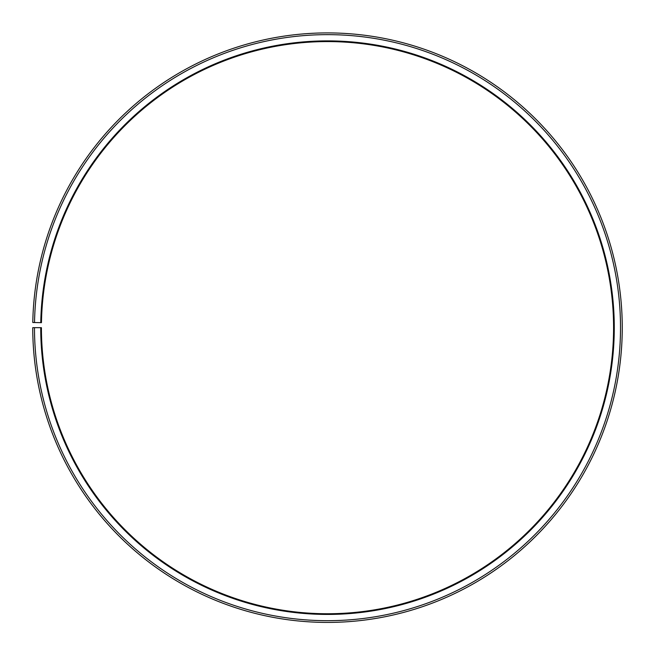 <?xml version="1.0" encoding="UTF-8"?>
<svg xmlns="http://www.w3.org/2000/svg" width="655" height="655" viewBox="0 0 655 655"><rect width="100%" height="100%" fill="white"/><g stroke="black" fill="none" stroke-linecap="round" stroke-linejoin="round"><path stroke-width="0.49" stroke-dasharray="3.27 2.46" d="M40.766 322.653A286.775 286.775 0 0 1 330.005 40.897A286.775 286.775 0 0 1 614.275 327.664A286.775 286.775 0 0 1 327.5 614.431A286.775 286.775 0 0 1 40.725 327.664L41.421 327.664A286.079 286.079 0 0 0 327.5 613.743A286.079 286.079 0 0 0 613.579 327.664A286.079 286.079 0 0 0 329.997 41.592A286.079 286.079 0 0 0 41.462 322.669L32.791 322.514A294.75 294.75 0 0 1 330.071 32.922A294.75 294.75 0 0 1 622.25 327.664A294.75 294.75 0 0 1 327.5 622.414A294.75 294.75 0 0 1 32.75 327.664L34.486 327.664A293.014 293.014 0 0 0 327.5 620.678A293.014 293.014 0 0 0 620.514 327.664A293.014 293.014 0 0 0 330.055 34.658A293.014 293.014 0 0 0 34.527 322.547M40.725 327.664L34.486 327.664"/><path stroke-width="0.98" d="M613.579 327.664A286.079 286.079 0 0 0 329.997 41.592A286.079 286.079 0 0 0 41.462 322.669L40.766 322.653A286.775 286.775 0 0 1 330.005 40.897A286.775 286.775 0 0 1 614.275 327.664A286.775 286.775 0 0 1 327.5 614.431A286.775 286.775 0 0 1 40.725 327.664L41.421 327.664A286.079 286.079 0 0 0 327.5 613.743A286.079 286.079 0 0 0 613.579 327.664M34.527 322.547L32.791 322.514A294.75 294.75 0 0 1 330.071 32.922A294.75 294.75 0 0 1 622.25 327.664A294.75 294.75 0 0 1 327.5 622.414A294.75 294.75 0 0 1 32.75 327.664L34.486 327.664A293.014 293.014 0 0 0 327.5 620.678A293.014 293.014 0 0 0 620.514 327.664A293.014 293.014 0 0 0 330.055 34.658A293.014 293.014 0 0 0 34.527 322.547L40.766 322.653M34.486 327.664L40.725 327.664"/></g></svg>
